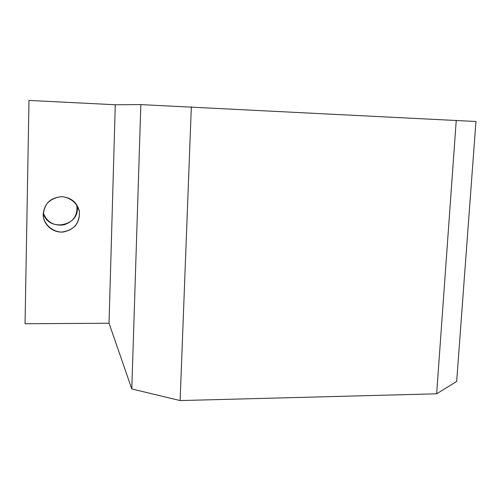<?xml version="1.0" encoding="UTF-8"?>
<svg xmlns="http://www.w3.org/2000/svg" width="501" height="501" viewBox="0 0 501 501"><rect width="100%" height="100%" fill="white"/><g stroke="black" fill="none" stroke-linecap="round" stroke-linejoin="round"><path stroke-width="0.75" d="M43.23 212.825C46.95 222.25 53.92 226.239 64.141 224.805C73.816 221.404 78.018 214.741 76.747 204.815L76.878 205.429C81.769 225.594 48.033 233.215 43.23 212.825M115.28 104.753L28.995 100.432L25.05 323.746L109.036 323.239L115.28 104.753L109.036 323.239L131.794 388.958L180.122 400.568L436.647 393.805L456.661 381.468L475.95 121.505L456.661 381.468L436.647 393.805L456.254 120.259L436.647 393.805L180.122 400.568L191.332 106.882L180.122 400.568L131.794 388.958L140.831 104.609L131.794 388.958L109.036 323.239L25.05 323.746L28.995 100.432L115.28 104.753L140.831 104.609L115.28 104.753M61.88 196.68C70.24 197.444 77.091 203.055 79.283 210.883C79.803 216.275 78.519 221.217 75.432 225.719C71.436 229.483 66.658 231.612 61.097 232.095C52.755 231.418 45.816 225.87 43.549 217.998C42.992 212.562 44.276 207.571 47.401 203.024C51.453 199.229 56.275 197.118 61.88 196.68C50.307 197.601 44.069 203.688 43.174 214.942C43.418 224.999 53.306 233.215 63.495 231.982C74.881 229.37 80.154 222.4 79.321 211.078C76.972 202.36 71.161 197.557 61.88 196.68M475.95 121.505L140.831 104.609L475.95 121.505M76.878 205.429L79.321 211.078"/></g></svg>
